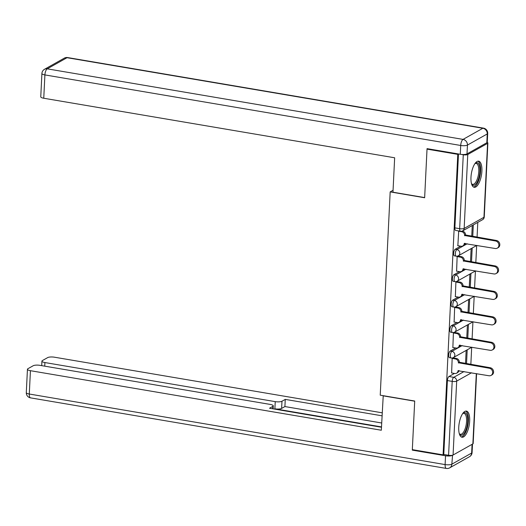 <?xml version="1.0" encoding="UTF-8"?>
<svg xmlns="http://www.w3.org/2000/svg" width="526" height="526" viewBox="0 0 526 526"><rect width="100%" height="100%" fill="white"/><g stroke="black" fill="none" stroke-linecap="round" stroke-linejoin="round"><path stroke-width="0.79" d="M455.687 347.982L450.203 351.066A3.399 1.308 99.6 0 0 448.645 355.116A3.399 1.308 99.6 0 0 449.48 357.68L451.177 357.969A3.399 1.308 -80.4 0 1 450.348 355.405A3.399 1.308 -80.4 0 1 451.906 351.355L462.216 345.556M456.93 322.53L451.453 325.614A3.399 1.308 99.6 0 0 449.888 329.664A3.399 1.308 99.6 0 0 450.723 332.228L452.419 332.517A3.399 1.308 -80.4 0 1 451.591 329.953A3.399 1.308 -80.4 0 1 453.149 325.903L463.465 320.104M458.179 297.085L452.695 300.162A3.399 1.308 99.6 0 0 451.137 304.212A3.399 1.308 99.6 0 0 451.965 306.776L453.668 307.066A3.399 1.308 -80.4 0 1 452.833 304.501A3.399 1.308 -80.4 0 1 454.392 300.451L464.708 294.652M459.422 271.633L453.938 274.717A3.399 1.308 99.6 0 0 452.38 278.767A3.399 1.308 99.6 0 0 453.208 281.325L454.911 281.614A3.399 1.308 -80.4 0 1 454.083 279.05A3.399 1.308 -80.4 0 1 455.641 275.006L465.951 269.2M460.664 246.181L455.181 249.265A3.399 1.308 99.6 0 0 453.622 253.315A3.399 1.308 99.6 0 0 454.457 255.873L456.154 256.162A3.399 1.308 -80.4 0 1 455.325 253.604A3.399 1.308 -80.4 0 1 456.884 249.554L467.2 243.755M481.888 171.16A13.249 5.096 99.6 0 0 478.647 161.166A13.249 5.096 99.6 0 0 470.974 177.295A13.249 5.096 99.6 0 0 474.215 187.289A13.249 5.096 99.6 0 0 481.888 171.16M469.665 421.096A13.249 5.096 99.6 0 0 466.424 411.102A13.249 5.096 99.6 0 0 458.751 427.237A13.249 5.096 99.6 0 0 461.992 437.231A13.249 5.096 99.6 0 0 469.665 421.096M470.849 364.446L471.684 347.298M472.092 338.994L472.927 321.853M473.334 313.549L474.176 296.401M474.577 288.097L475.419 270.949M475.826 262.645L476.661 245.497M477.069 237.193L477.792 222.373M476.589 373.657L473.17 443.53A3.399 0.934 -177.2 0 1 472.867 443.885L453.07 455.023A3.399 0.934 -177.2 0 1 448.579 455.286L443.786 454.471L447.402 380.568A3.399 1.308 -80.4 0 1 448.961 376.517L454.444 373.434M458.803 370.981L459.27 370.718M427.027 149.134L424.646 197.75L390.174 191.898L380.232 395.177L414.705 401.029L412.325 449.645L443.089 454.865L457.784 154.355L427.027 149.134L427.697 148.753M443.786 454.471L443.089 454.865M461.026 154.388L463.274 154.769A3.399 0.934 2.8 0 0 467.765 154.506L487.569 143.374A3.399 0.934 2.8 0 0 487.865 143.013A3.399 0.934 2.8 0 0 487.201 142.415M454.872 227.863L459.665 228.678A3.399 1.308 -80.4 0 0 460.493 231.236L455.7 230.427A3.399 1.308 99.6 0 1 454.872 227.863L458.481 153.98L457.784 154.355M458.711 230.934L457.85 245.701M471.506 261.915L472.184 248.114L471.132 248.706L470.494 261.738M458.185 256.116L457.14 256.57L456.601 271.153M470.264 287.36L470.934 273.566L469.889 274.151L469.251 287.189M456.936 281.568L455.897 282.021L455.358 296.605M469.014 312.812L469.692 299.011L468.64 299.603L468.002 312.641M455.694 307.013L454.648 307.473L454.116 322.057M467.772 338.264L468.449 324.463L467.397 325.055L466.759 338.093M454.451 332.465L453.405 332.925L452.866 347.502M466.529 363.716L467.2 349.915L466.154 350.507L465.517 363.545M453.202 357.917L452.163 358.377L451.624 372.954M460.046 345.529L460.52 345.266M461.289 320.078L461.762 319.815M462.538 294.632L463.005 294.363M463.781 269.18L464.254 268.911M465.023 243.729L465.497 243.466M393.06 190.28L390.174 191.898M472.749 236.463L473.315 224.891M472.269 225.483L471.737 236.292M457.673 245.675L460.986 246.234A3.399 2.992 -119.4 0 0 462.814 245.931A3.399 2.992 -119.4 0 0 464.234 243.499L495.163 248.496A3.906 3.445 -119.4 0 0 497.261 248.154A3.906 3.445 -119.4 0 0 498.793 244.176A3.906 3.445 -119.4 0 0 495.531 240.993L464.629 235.503A3.399 2.992 -119.4 0 0 461.697 231.716L462.604 231.203A3.399 2.992 60.6 0 1 465.536 234.99L496.439 240.481A3.906 3.445 60.6 0 1 499.7 243.663A3.906 3.445 60.6 0 1 498.175 247.641L497.261 248.154M462.111 231.118L462.604 231.203M465.102 243.393A3.399 2.992 60.6 0 1 463.722 245.418L462.814 245.931M458.383 231.151L461.697 231.716M464.616 235.747L465.523 235.234M456.43 271.12L459.744 271.686A3.399 2.992 -119.4 0 0 461.565 271.383A3.399 2.992 -119.4 0 0 462.992 268.95L493.921 273.947A3.906 3.445 -119.4 0 0 496.018 273.599A3.906 3.445 -119.4 0 0 497.543 269.628A3.906 3.445 -119.4 0 0 494.289 266.445L463.386 260.955A3.399 2.992 -119.4 0 0 460.454 257.168L461.361 256.655A3.399 2.992 60.6 0 1 464.294 260.442L495.196 265.932A3.906 3.445 60.6 0 1 498.457 269.115A3.906 3.445 60.6 0 1 496.925 273.093L496.018 273.599M458.008 256.083L461.361 256.655M463.86 268.845A3.399 2.992 60.6 0 1 462.479 270.87L461.565 271.383M457.14 256.603L460.454 257.168M463.373 261.198L464.28 260.686M455.181 296.572L458.494 297.137A3.399 2.992 -119.4 0 0 460.322 296.835A3.399 2.992 -119.4 0 0 461.749 294.396L492.678 299.399A3.906 3.445 -119.4 0 0 494.775 299.051A3.906 3.445 -119.4 0 0 496.301 295.079A3.906 3.445 -119.4 0 0 493.04 291.897L462.137 286.407A3.399 2.992 -119.4 0 0 459.205 282.613L460.118 282.107A3.399 2.992 60.6 0 1 463.051 285.894L493.953 291.384A3.906 3.445 60.6 0 1 497.208 294.567A3.906 3.445 60.6 0 1 495.683 298.538L494.775 299.051M456.759 281.535L460.118 282.107M462.61 294.297A3.399 2.992 60.6 0 1 461.23 296.322L460.322 296.835M455.891 282.054L459.205 282.613M462.124 286.65L463.038 286.137M467.016 153.888L486.82 142.75L487.247 133.946L467.45 145.077L467.016 153.888A5.096 1.4 -177.2 0 1 460.283 154.282L427.046 148.641L424.653 197.585L392.968 192.207L394.651 157.787L43.757 98.244A5.096 1.4 -177.2 0 1 40.765 96.81L41.909 73.482A5.096 1.4 2.8 0 0 44.901 74.916L43.757 98.244M487.701 133.407A5.096 5.096 0 0 0 483.466 128.134A5.096 1.959 99.6 0 0 482.848 128.259L67.032 57.702L47.235 68.84L463.051 139.397L482.848 128.259A5.096 4.491 -119.4 0 1 487.247 133.946A5.096 1.4 2.8 0 0 487.701 133.407L487.267 142.217A5.096 1.4 -177.2 0 1 486.82 142.75M383.23 395.69L381.324 430.235L30.429 370.692L29.292 394.027L445.108 464.583L445.535 455.772L412.305 450.138L414.698 401.193L383.007 395.815M381.488 426.902L274.881 408.814L275.236 401.634L44.914 362.552L44.736 366.155M275.236 401.634A5.096 1.4 2.8 0 0 281.969 401.239L281.62 408.419A5.096 1.4 -177.2 0 1 274.881 408.814M382.027 415.81L285.256 399.392L281.969 401.239M382.178 412.811L54.428 357.2A5.096 1.4 2.8 0 0 47.695 357.595L42.376 360.58A5.096 1.4 2.8 0 0 41.922 361.119A5.096 1.4 2.8 0 0 44.914 362.552M452.557 455.22L451.841 464.188L471.638 453.057L472.065 444.338M272.692 408.781L272.803 406.394A5.096 1.4 2.8 0 0 273.257 405.855A5.096 1.4 2.8 0 0 270.265 404.428L39.95 365.346A5.096 1.4 2.8 0 0 33.21 365.734L27.891 368.726A5.096 1.4 2.8 0 0 27.444 369.265A5.096 1.4 2.8 0 0 30.429 370.692M272.803 406.394L269.516 408.242L381.468 427.243M412.976 449.756L412.305 450.138M445.535 455.772A5.096 1.4 2.8 0 0 452.275 455.378M381.679 422.989L284.908 406.565L281.62 408.419M284.908 406.565L285.256 399.392M474.965 163.579A11.467 4.412 -80.4 0 1 475.123 163.435A11.467 4.412 -80.4 0 1 475.734 163.007A11.467 4.412 -80.4 0 1 479.916 171.364A11.467 4.412 -80.4 0 1 474.656 185.034A11.467 4.412 -80.4 0 1 471.638 183.988A11.467 4.412 -80.4 0 1 471.533 183.798M471.487 183.633A10.619 4.083 99.6 0 0 472.644 184.356A10.619 4.083 99.6 0 0 473.919 184.087A10.619 4.083 99.6 0 0 478.667 172.988A10.619 4.083 99.6 0 0 476.194 163.422A10.619 4.083 99.6 0 0 474.919 163.691A10.619 4.083 99.6 0 0 474.866 163.724M473.492 187.019A13.163 5.063 99.6 0 0 474.577 186.664A13.163 5.063 99.6 0 0 480.383 173.541A13.163 5.063 99.6 0 0 477.871 161.186M462.742 413.515A11.467 4.412 -80.4 0 1 462.9 413.377A11.467 4.412 -80.4 0 1 463.505 412.943A11.467 4.412 -80.4 0 1 467.693 421.3A11.467 4.412 -80.4 0 1 462.433 434.969A11.467 4.412 -80.4 0 1 459.415 433.924A11.467 4.412 -80.4 0 1 459.31 433.74M459.264 433.569A10.619 4.083 99.6 0 0 460.421 434.292A10.619 4.083 99.6 0 0 461.697 434.022A10.619 4.083 99.6 0 0 466.444 422.93A10.619 4.083 99.6 0 0 463.971 413.357A10.619 4.083 99.6 0 0 462.696 413.627A10.619 4.083 99.6 0 0 462.643 413.66M461.263 436.955A13.163 5.063 99.6 0 0 462.354 436.6A13.163 5.063 99.6 0 0 468.16 423.476A13.163 5.063 99.6 0 0 465.648 411.122M453.938 322.024L457.252 322.589A3.399 2.992 -119.4 0 0 459.08 322.287A3.399 2.992 -119.4 0 0 460.506 319.847L491.429 324.851A3.906 3.445 -119.4 0 0 493.533 324.503A3.906 3.445 -119.4 0 0 495.058 320.531A3.906 3.445 -119.4 0 0 491.797 317.342L460.894 311.852A3.399 2.992 -119.4 0 0 457.962 308.065L458.869 307.552A3.399 2.992 60.6 0 1 461.802 311.346L492.704 316.836A3.906 3.445 60.6 0 1 495.965 320.018A3.906 3.445 60.6 0 1 494.44 323.99L493.533 324.503M455.516 306.987L458.869 307.552M461.368 319.749A3.399 2.992 60.6 0 1 459.987 321.774L459.08 322.287M454.648 307.506L457.962 308.065M460.881 312.102L461.789 311.589M452.695 347.476L456.009 348.034A3.399 2.992 -119.4 0 0 457.83 347.739A3.399 2.992 -119.4 0 0 459.257 345.299L490.186 350.303A3.906 3.445 -119.4 0 0 492.283 349.954A3.906 3.445 -119.4 0 0 493.809 345.977A3.906 3.445 -119.4 0 0 490.554 342.794L459.652 337.304A3.399 2.992 -119.4 0 0 456.719 333.517L457.627 333.004A3.399 2.992 60.6 0 1 460.559 336.791L491.462 342.281A3.906 3.445 60.6 0 1 494.723 345.47A3.906 3.445 60.6 0 1 493.197 349.442L492.283 349.954M454.273 332.439L457.627 333.004M460.125 345.201A3.399 2.992 60.6 0 1 458.744 347.226L457.83 347.739M453.405 332.958L456.719 333.517M459.639 337.547L460.546 337.041M451.446 372.927L454.76 373.486A3.399 2.992 -119.4 0 0 456.588 373.184A3.399 2.992 -119.4 0 0 458.014 370.751L488.943 375.748A3.906 3.445 -119.4 0 0 491.041 375.406A3.906 3.445 -119.4 0 0 492.566 371.428A3.906 3.445 -119.4 0 0 489.312 368.246L458.402 362.756A3.399 2.992 -119.4 0 0 455.47 358.969L456.384 358.456A3.399 2.992 60.6 0 1 459.316 362.243L490.219 367.733A3.906 3.445 60.6 0 1 493.473 370.915A3.906 3.445 60.6 0 1 491.948 374.893L491.041 375.406M453.031 357.89L456.384 358.456M458.876 370.652A3.399 2.992 60.6 0 1 457.495 372.678L456.588 373.184M452.156 358.403L455.47 358.969M458.396 362.999L459.303 362.486M450.203 351.066L451.906 351.355A3.399 2.992 60.6 0 1 454.839 355.142A3.399 2.992 -119.4 0 1 453.412 357.581L471.875 347.193M451.453 325.614L453.149 325.903A3.399 2.992 60.6 0 1 456.081 329.69A3.399 2.992 -119.4 0 1 454.655 332.13L473.124 321.741M452.695 300.162L454.392 300.451A3.399 2.992 60.6 0 1 457.324 304.238A3.399 2.992 -119.4 0 1 455.897 306.678L474.367 296.289M453.938 274.717L455.641 275.006A3.399 2.992 60.6 0 1 458.573 278.793A3.399 2.992 -119.4 0 1 457.147 281.226L475.609 270.844M455.181 249.265L456.884 249.554A3.399 2.992 60.6 0 1 459.816 253.341A3.399 2.992 -119.4 0 1 458.389 255.774L476.852 245.392M448.961 376.517L453.754 377.333L464.063 371.527M471.493 372.789L456.686 381.12L453.07 455.023M472.867 443.885L476.306 373.605M467.765 154.506L464.156 228.415L483.953 217.277L487.569 143.374M460.493 231.236A3.399 3.399 0 0 0 462.729 230.848A3.399 2.992 60.6 0 0 464.156 228.415A3.399 0.934 -177.2 0 1 459.665 228.678L463.274 154.769M447.402 380.568L452.196 381.383A3.399 1.308 -80.4 0 1 453.754 377.333A3.399 2.992 -119.4 0 1 456.686 381.12A3.399 0.934 -177.2 0 1 452.196 381.383L448.579 455.286M484.255 216.922A3.399 0.934 2.8 0 1 483.953 217.277A3.399 2.992 60.6 0 1 482.526 219.717A3.399 3.399 0 0 0 484.255 216.922L487.865 143.013M464.234 243.499L464.576 243.308M464.629 235.503L465.536 234.99M495.531 240.993L496.439 240.481M462.992 268.95L463.327 268.76M463.386 260.955L464.294 260.442M494.289 266.445L495.196 265.932M461.749 294.396L462.084 294.212M462.137 286.407L463.051 285.894M493.04 291.897L493.953 291.384M460.283 154.282L460.71 145.472L44.901 74.916A5.096 1.959 99.6 0 1 47.235 68.84A5.096 4.491 -119.4 0 0 44.5 69.294L64.297 58.156A5.096 4.491 60.6 0 1 67.032 57.702A5.096 1.959 99.6 0 1 67.65 57.571A5.096 5.096 0 0 0 64.297 58.156M460.71 145.472A5.096 1.4 2.8 0 0 467.45 145.077A5.096 4.491 60.6 0 0 463.051 139.397A5.096 1.959 99.6 0 0 460.71 145.472M26.3 392.593A5.096 5.096 0 0 0 30.534 397.866A5.096 1.959 99.6 0 1 29.292 394.027A5.096 1.4 -177.2 0 1 26.3 392.593L27.444 369.265M472.092 452.518A5.096 1.4 -177.2 0 1 471.638 453.057A5.096 4.491 -119.4 0 1 469.501 456.706A5.096 5.096 0 0 0 472.092 452.518L472.506 444.089M446.35 468.429A5.096 5.096 0 0 0 449.704 467.844A5.096 4.491 60.6 0 0 451.841 464.188A5.096 1.4 -177.2 0 1 445.108 464.583A5.096 1.959 99.6 0 0 446.35 468.429L30.534 397.866M460.506 319.847L460.842 319.657M460.894 311.852L461.802 311.346M491.797 317.342L492.704 316.836M459.257 345.299L459.592 345.109M459.652 337.304L460.559 336.791M490.554 342.794L491.462 342.281M458.014 370.751L458.35 370.56M458.402 362.756L459.316 362.243M489.312 368.246L490.219 367.733M456.154 256.162A3.399 3.399 0 0 0 458.389 255.774M454.911 281.614A3.399 3.399 0 0 0 457.147 281.226M453.668 307.066A3.399 3.399 0 0 0 455.897 306.678M452.419 332.517A3.399 3.399 0 0 0 454.655 332.13M451.177 357.969A3.399 3.399 0 0 0 453.412 357.581M462.729 230.848L482.526 219.717M44.5 69.294A5.096 5.096 0 0 0 41.909 73.482M483.466 128.134L67.65 57.571M469.501 456.706L449.704 467.844M273.257 405.855L273.112 408.853M41.922 361.119L41.705 365.642"/></g></svg>
